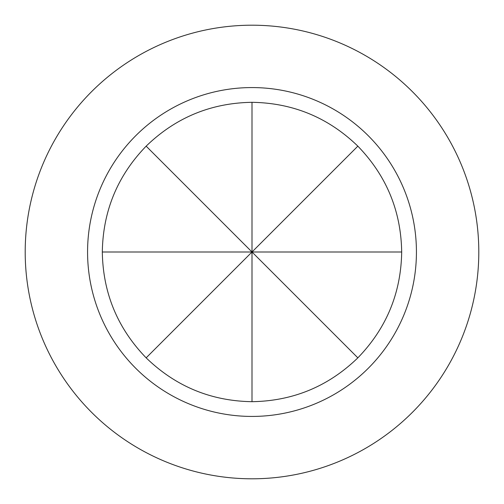 <?xml version="1.0" encoding="UTF-8"?>
<svg xmlns="http://www.w3.org/2000/svg" width="504" height="504" viewBox="0 0 504 504"><rect width="100%" height="100%" fill="white"/><g stroke="black" fill="none" stroke-linecap="round" stroke-linejoin="round"><path stroke-width="0.76" d="M252 401.688C293.063 401.033 328.343 386.417 357.846 357.846C386.417 328.343 401.033 293.063 401.688 252C401.033 210.937 386.417 175.657 357.846 146.154C328.343 117.583 293.063 102.967 252 102.312C210.937 102.967 175.657 117.583 146.154 146.154C117.583 175.657 102.967 210.937 102.312 252C102.967 293.063 117.583 328.343 146.154 357.846C175.657 386.417 210.937 401.033 252 401.688L252 252L146.154 357.846M252 478.8A226.8 226.8 0 0 0 478.8 252A226.8 226.8 0 0 0 252 25.2A226.8 226.8 0 0 0 25.2 252A226.8 226.8 0 0 0 252 478.8M252 416.43A164.43 164.43 0 0 0 416.43 252A164.43 164.43 0 0 0 252 87.57A164.43 164.43 0 0 0 87.57 252A164.43 164.43 0 0 0 252 416.43M357.846 146.154L252 252L102.312 252M252 102.312L252 252L401.688 252M357.846 357.846L146.154 146.154"/></g></svg>
